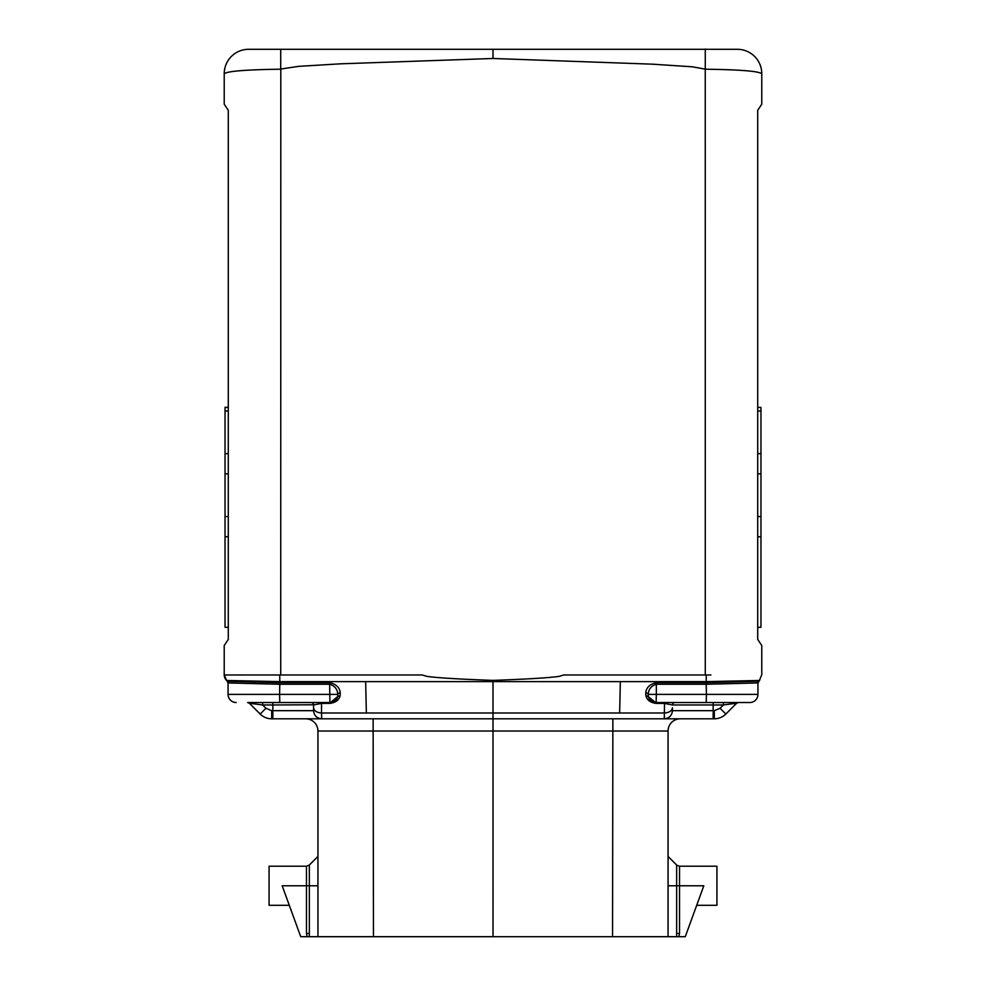 <?xml version="1.0" encoding="UTF-8"?>
<svg xmlns="http://www.w3.org/2000/svg" width="986" height="986" viewBox="0 0 986 986"><rect width="100%" height="100%" fill="white"/><g stroke="black" fill="none" stroke-linecap="round" stroke-linejoin="round"><path stroke-width="1.48" d="M228.284 407.317L225.03 407.317L225.03 536.766L228.284 536.766M225.03 536.766L225.03 627.306L228.284 627.306M761.784 674.707L759.38 680.488L706.198 681.622L706.272 674.966L563.745 674.966L559.025 676.384C549.301 677.813 527.288 679.144 493 680.389C458.712 679.144 436.699 677.813 426.975 676.384L422.255 674.966L224.216 674.966L224.216 645.522L228.284 639.409L228.284 110.284L224.216 104.171L224.216 73.728C227.396 71.165 246.241 69.661 280.727 69.205L280.702 49.3L248.435 49.3A24.428 24.428 0 0 0 224.216 73.728M225.03 411.002L228.284 411.002M563.745 674.966L710.918 674.966M735.568 702.525L737.355 702.525L725.832 714.037L736.641 703.24L723.391 704.965L713.161 704.965L713.161 702.525L749.804 702.525L656.121 702.525L656.072 703.4C650.292 702.587 646.89 699.998 645.867 695.623L648.27 696.547L655.456 702.5M280.727 674.966L280.8 69.032L298.61 66.358L340.096 63.843L493 58.482L493 49.3L737.565 49.3A24.428 24.428 0 0 1 761.784 73.728L761.784 104.171L757.716 110.284L757.716 639.409L761.784 645.522L761.784 674.966M275.082 674.966L224.216 674.966A8.147 8.147 0 0 0 226.607 680.476L227.458 681.326L226.62 680.488L279.802 681.622L365.658 681.622L366.348 712.989L493 712.989L493 680.389M493 49.3L280.702 49.3M757.716 473.884L760.97 473.884L760.97 516.553L757.716 516.553M228.284 453.671L225.03 453.671M705.273 49.017L705.273 69.205C739.771 69.661 758.604 71.165 761.784 73.728M225.03 473.884L228.284 473.884M737.355 702.525L725.832 714.037L736.641 703.24L738.366 702.525A2.44 2.44 -92.5 0 0 736.641 703.24L737.294 702.772L736.641 703.24A2.44 2.44 67.5 0 1 738.366 702.525L749.804 702.525A8.147 8.147 0 0 0 757.951 694.378L757.951 682.928A2.44 2.44 0.6 0 1 758.665 681.203L757.951 682.941L706.42 684.259L656.343 684.259L656.356 682.682C649.786 684.198 646.261 687.575 645.756 692.813L645.867 695.623M757.716 411.002L760.97 411.002L760.97 453.671L757.716 453.671M757.716 536.766L760.97 536.766L760.97 627.306L757.716 627.306M228.284 407.428L225.03 407.428M228.284 516.553L225.03 516.553M705.951 49.3L737.565 49.3M352.926 49.3L543.496 49.3L352.926 49.3M543.496 49.3L694.674 49.3L543.496 49.3M760.97 516.553L760.97 536.766M760.97 411.002L760.97 407.428L757.716 407.428M760.97 453.671L760.97 473.884M493 58.482L652.547 64.176L692.357 66.802L705.261 69.143L705.273 674.966M749.804 702.525A8.147 8.147 0 0 0 757.951 694.378L757.951 682.941L758.665 681.215L757.951 682.854L758.665 681.215A2.44 2.44 -157.5 0 0 757.951 682.941L759.812 680.02L758.542 681.326M330.544 702.5L337.73 696.547L337.816 694.378A2.44 1.553 169.2 0 1 340.244 692.813L340.133 695.623L337.73 696.547A8.147 8.147 0 0 1 329.879 702.525L247.634 702.525A2.44 2.44 -67.5 0 1 249.359 703.24L260.168 714.037L249.359 703.24L247.634 702.525A2.44 2.44 -87.5 0 1 249.359 703.24L262.609 704.965L272.839 704.965L272.839 710.672L313.56 710.672L313.56 704.965L321.535 703.4L321.535 712.989C316.716 712.607 314.053 710.869 313.56 707.763M224.216 674.707L226.607 680.476A8.147 8.147 0 0 1 224.216 674.966M337.619 696.905A8.147 8.147 0 0 0 337.73 696.547L337.816 694.378L228.049 694.378A8.147 8.147 0 0 0 236.196 702.525A8.147 8.147 0 0 1 228.049 694.378L228.049 682.928L227.335 681.203L228.049 682.941A2.44 2.44 179.4 0 0 227.335 681.203L227.335 681.215A2.44 2.44 157.5 0 1 228.049 682.941L279.58 684.259L329.879 684.259M313.573 711.005A8.147 8.147 0 0 1 313.56 710.672C314.078 715.577 316.789 718.289 321.707 718.806L321.535 712.989L366.348 712.989M340.244 692.813C339.739 687.575 336.214 684.198 329.644 682.682L329.657 684.259C334.71 685.763 337.422 689.14 337.816 694.378M329.657 684.259L329.928 703.4C335.708 702.587 339.11 699.998 340.133 695.623M329.928 703.4L321.535 703.4L321.485 702.525L279.802 702.525L279.58 694.378L279.827 682.682L329.644 682.682M311.12 702.525A2.44 2.44 0 0 1 313.56 704.965A2.44 2.44 0 0 0 313.56 704.879M272.839 718.806L271.68 718.806L271.68 710.672L272.839 710.672L272.839 718.806L493 718.806L493 712.989L664.465 712.989C669.284 712.607 671.947 710.869 672.44 707.763L672.44 710.672L672.44 707.763M656.121 702.525L656.343 694.378L648.184 694.378L648.27 696.547A8.147 8.147 0 0 0 656.121 702.525L706.198 702.525L706.42 694.378L706.173 682.682L656.356 682.682M723.391 702.562L723.391 704.965L720.076 708.281L714.32 710.672L714.32 718.806L493 718.806L493.025 936.688L300.718 936.688L282.181 885.761L317.936 885.761M672.427 711.005A8.147 8.147 0 0 0 672.44 710.672C671.922 715.577 669.211 718.289 664.293 718.806L664.515 702.525M678.861 936.688L685.282 936.688L703.819 885.761L679.527 885.761L679.527 933.459L678.861 936.688L489.66 936.7M668.064 936.688L668.064 731.02A12.214 12.214 0 0 1 680.278 718.806A12.214 12.214 0 0 0 668.064 731.02L317.936 731.02A12.214 12.214 0 0 0 305.722 718.806A12.214 12.214 0 0 1 317.936 731.02L317.936 936.688M679.527 933.459L676.642 933.459L676.642 865.018L668.064 856.44M496.34 936.7L493.025 936.688M226.287 680.143L227.458 681.326L279.827 682.682L279.728 674.966L365.609 674.966M664.293 718.806L642.971 718.806M631.459 718.806L623.041 718.806M373.447 936.7L373.127 718.806L354.541 718.806M339.665 718.806L321.707 718.806M307.139 936.688L306.473 933.459L309.357 933.459L309.284 936.688M668.064 885.761L679.527 885.761L679.527 866.213L716.933 866.213L716.933 905.296L696.708 905.296M289.292 905.296L269.067 905.296L269.067 866.213L306.473 866.213L306.473 933.459M674.88 702.525A2.44 2.44 0 0 0 672.44 704.965L664.465 703.4L656.072 703.4M656.121 684.259L656.343 684.259C651.29 685.763 648.578 689.14 648.184 694.378A2.44 1.553 10.8 0 0 645.756 692.813M720.076 708.281L725.832 714.037A16.281 16.281 0 0 1 714.32 718.806M250.432 702.525L248.645 702.525L260.168 714.037A16.281 16.281 0 0 0 271.68 718.806M758.628 681.252L706.173 682.682L706.198 681.622L365.658 681.622M648.381 696.905A8.147 8.147 0 0 1 648.27 696.547L648.184 694.378M262.609 702.525L262.609 704.965L265.924 708.281L260.168 714.037M672.44 704.879A2.44 2.44 0 0 0 672.44 704.965L713.161 704.965L713.161 718.806M249.359 703.24L248.706 702.772L249.359 703.24M272.839 702.525L272.839 704.965L313.548 704.768M676.642 933.508L676.716 936.688M612.873 718.806L612.553 936.7M620.342 681.622L619.652 712.989M306.473 866.213L309.357 865.018L309.357 933.459M714.32 710.672L672.44 710.672M757.951 694.378L656.343 694.378L656.343 684.259M265.924 708.281L271.68 710.672M677.025 865.351L679.527 866.213M309.357 865.018L317.936 856.44M226.62 680.488L228.049 682.891M228.049 682.941L227.335 681.215L228.049 682.793"/></g></svg>

